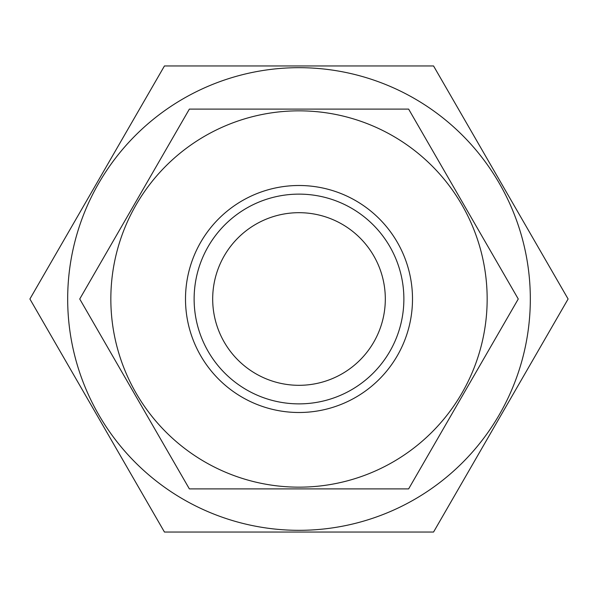 <?xml version="1.0" encoding="UTF-8"?>
<svg xmlns="http://www.w3.org/2000/svg" width="598" height="598" viewBox="0 0 598 598"><rect width="100%" height="100%" fill="white"/><g stroke="black" fill="none" stroke-linecap="round" stroke-linejoin="round"><path stroke-width="0.9" d="M299 412.5A113.5 113.5 0 0 1 185.5 299A113.5 113.5 0 0 1 299 185.5A113.5 113.5 0 0 1 412.5 299A113.5 113.5 0 0 1 299 412.5M299 403.874A104.874 104.874 0 0 1 194.126 299A104.874 104.874 0 0 1 299 194.126A104.874 104.874 0 0 1 403.874 299A104.874 104.874 0 0 1 299 403.874M299 487.161A188.161 188.161 0 0 0 487.161 299A188.161 188.161 0 0 0 299 110.839A188.161 188.161 0 0 0 110.839 299A188.161 188.161 0 0 0 299 487.161M299 488.887L408.636 488.887L518.264 299L408.636 109.113L189.364 109.113L79.736 299L189.364 488.887L299 488.887M299 385.314A86.314 86.314 0 0 1 212.686 299A86.314 86.314 0 0 1 299 212.686A86.314 86.314 0 0 1 385.314 299A86.314 86.314 0 0 1 299 385.314M299 67.679A231.321 231.321 0 0 1 530.321 299A231.321 231.321 0 0 1 299 530.321A231.321 231.321 0 0 1 67.679 299A231.321 231.321 0 0 1 299 67.679M299 532.048L433.55 532.048L568.1 299L433.55 65.952L164.45 65.952L29.9 299L164.45 532.048L299 532.048"/></g></svg>
